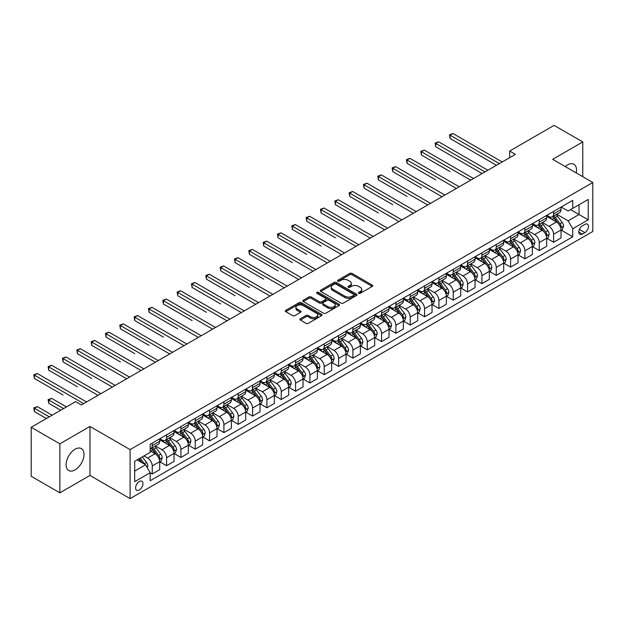 <?xml version="1.0" encoding="UTF-8"?>
<svg xmlns="http://www.w3.org/2000/svg" width="624" height="624" viewBox="0 0 624 624"><rect width="100%" height="100%" fill="white"/><g stroke="black" fill="none" stroke-linecap="round" stroke-linejoin="round"><path stroke-width="0.94" d="M358.73 293.303A1.115 0.64 0 0 0 360.305 293.303L372.271 286.393A1.591 0.92 0 0 0 372.731 285.745A1.591 0.92 0 0 0 372.271 285.098L352.006 273.398A1.591 0.92 0 0 0 349.752 273.398L337.795 280.301A1.115 0.64 0 0 0 337.467 280.761A1.115 0.64 0 0 0 337.795 281.213A1.115 0.64 0 0 0 339.37 281.213L340.922 280.316A5.093 2.941 0 0 1 348.122 280.316L349.814 281.291A5.093 2.941 0 0 1 351.304 283.374A5.093 2.941 0 0 1 349.814 285.449L348.262 286.346A1.115 0.64 0 0 0 347.935 286.798A1.115 0.64 0 0 0 348.262 287.258A1.115 0.64 0 0 0 349.838 287.258L351.39 286.361A5.093 2.941 0 0 1 358.589 286.361L360.282 287.336A5.093 2.941 0 0 1 361.772 289.419A5.093 2.941 0 0 1 360.282 291.494L358.73 292.391A1.115 0.64 0 0 0 358.402 292.843A1.115 0.64 0 0 0 358.73 293.303L358.73 292.391M75.059 469.88A12.652 7.301 120 0 0 83.327 458.734A12.652 7.301 120 0 0 81.385 448.601A12.652 7.301 120 0 0 75.059 449.225A12.652 7.301 120 0 0 66.799 460.372A12.652 7.301 120 0 0 68.734 470.512A12.652 7.301 120 0 0 75.059 469.88M576.209 172.91A12.652 7.301 120 0 0 573.901 164.252A12.652 7.301 120 0 0 567.575 164.876A12.652 7.301 120 0 0 565.243 166.577M139.277 490.012A5.187 2.995 120 0 0 142.67 485.433A5.187 2.995 120 0 0 141.874 481.276A5.187 2.995 120 0 0 139.277 481.533A5.187 2.995 120 0 0 135.884 486.104A5.187 2.995 120 0 0 136.679 490.261A5.187 2.995 120 0 0 139.277 490.012M300.347 318.755A1.591 0.92 0 0 0 299.879 319.41A1.591 0.92 0 0 0 300.347 320.057L306.025 323.341A1.591 0.92 0 0 0 308.279 323.341L321.563 315.674A1.591 0.92 0 0 0 322.023 315.019A1.591 0.92 0 0 0 321.563 314.371L301.298 302.671A1.591 0.92 0 0 0 299.052 302.671L285.769 310.339A1.591 0.92 0 0 0 285.301 310.994A1.591 0.92 0 0 0 285.769 311.641L292.633 315.604A1.591 0.92 0 0 0 294.887 315.604L300.565 312.32A1.591 0.92 0 0 0 301.033 311.672A1.591 0.92 0 0 0 300.565 311.025L297.164 309.059A4.259 2.457 0 0 1 295.916 307.32A4.259 2.457 0 0 1 298.545 305.05A4.259 2.457 0 0 1 303.186 305.581L316.524 313.279A4.259 2.457 0 0 1 317.772 315.019A4.259 2.457 0 0 1 315.143 317.288A4.259 2.457 0 0 1 310.502 316.758L308.279 315.479A1.591 0.92 0 0 0 306.025 315.479L300.347 318.755L300.347 320.057M89.965 426.449L59.865 443.828L31.2 427.276L31.2 476.268L59.865 492.82L89.965 475.441L130.104 498.615L130.104 449.623L89.965 426.449L89.965 475.441M582.769 176.693L582.769 141.937L552.669 159.315L592.8 182.489L130.104 449.623M582.769 141.937L554.096 125.385L509.668 151.039L509.668 157.661M31.2 427.276L75.637 401.622L81.37 404.937L515.401 154.346L509.668 151.039M341.032 303.131A1.591 0.92 0 0 0 343.286 303.131L356.561 295.464A1.591 0.92 0 0 0 357.029 294.809A1.591 0.92 0 0 0 356.561 294.161L336.305 282.461A1.591 0.92 0 0 0 334.051 282.461L320.775 290.129A1.591 0.92 0 0 0 320.307 290.784A1.591 0.92 0 0 0 320.775 291.431L341.032 303.131M317.335 293.537A1.115 0.64 0 0 1 318.466 293.701L318.466 292.375L339.066 304.262A1.591 0.92 0 0 1 339.526 304.918A1.591 0.92 0 0 1 339.066 305.565L325.783 313.232A1.591 0.92 0 0 1 323.528 313.232L303.272 301.532L303.272 300.238A1.591 0.92 0 0 0 302.804 300.885A1.591 0.92 0 0 0 303.272 301.532M303.272 300.238L308.95 296.954A1.591 0.92 0 0 1 311.204 296.954L319.418 301.696A1.591 0.92 0 0 0 321.672 301.696L325.439 299.52A1.591 0.92 0 0 0 325.907 298.873A1.591 0.92 0 0 0 325.439 298.225L316.891 293.28A1.115 0.64 0 0 1 316.563 292.828A1.115 0.64 0 0 1 317.249 292.235A1.115 0.64 0 0 1 318.466 292.375M584.891 224.398L582.364 225.849A5.031 2.902 120 0 0 579.08 230.279A5.031 2.902 120 0 0 579.852 234.312A5.031 2.902 120 0 0 582.364 234.062L584.891 232.604A5.031 2.902 120 0 0 588.175 228.173A5.031 2.902 120 0 0 587.402 224.149A5.031 2.902 120 0 0 584.891 224.398M130.104 498.615L592.8 231.481L592.8 182.489M561.21 207.02L568.144 211.021L572.731 208.377L572.731 200.359L150.173 444.327L150.173 452.338L134.69 461.276L134.69 481.666L150.173 472.727L150.173 480.737L572.731 236.777L572.731 228.766L568.144 220.818L556.741 214.235M572.731 208.377L588.214 199.438L588.214 219.827L572.731 228.766M59.865 443.828L59.865 492.82M570.554 209.633L579.041 214.531L579.041 204.734L588.214 199.438M568.144 220.818L579.041 214.531L588.214 219.827M134.69 471.073L145.587 464.786L137.101 459.888M150.173 472.797L152.233 473.983L152.233 465.972A6.49 3.744 -120 0 0 147.646 458.032L143.98 455.91M152.233 473.983L159.689 469.685L159.689 461.674A6.49 3.744 -120 0 0 155.103 453.726L150.173 450.879M159.861 461.838L166.569 465.707L166.569 457.696A6.49 3.744 -120 0 0 161.983 449.756L155.399 445.949M166.569 465.707L174.026 461.409L174.026 453.398A6.49 3.744 -120 0 0 169.439 445.45L159.689 439.826M174.197 453.562L180.905 457.439L180.905 449.42A6.49 3.744 -120 0 0 176.319 441.48L169.728 437.674M180.905 457.439L188.354 453.133L188.354 445.123A6.49 3.744 -120 0 0 183.768 437.174L174.026 431.551M188.526 445.286L195.234 449.163L195.234 441.152A6.49 3.744 -120 0 0 190.648 433.204L184.064 429.406M195.234 449.163L202.691 444.857L202.691 436.847A6.49 3.744 -120 0 0 198.104 428.899L188.354 423.275M202.862 437.011L209.57 440.887L209.57 432.877A6.49 3.744 -120 0 0 204.984 424.928L198.401 421.13M209.57 440.887L217.027 436.582L217.027 428.571A6.49 3.744 -120 0 0 212.441 420.623L202.691 414.999M217.199 428.735L223.907 432.611L223.907 424.601A6.49 3.744 -120 0 0 219.32 416.653L212.729 412.854M223.907 432.611L231.356 428.306L231.356 420.295A6.49 3.744 -120 0 0 226.769 412.347L217.027 406.723M231.527 420.459L238.235 424.336L238.235 416.325A6.49 3.744 -120 0 0 233.649 408.377L227.066 404.578M238.235 424.336L245.692 420.03L245.692 412.019A6.49 3.744 -120 0 0 241.106 404.071L231.356 398.447M245.864 412.183L252.572 416.06L252.572 408.049A6.49 3.744 -120 0 0 247.985 400.101L241.402 396.302M252.572 416.06L260.029 411.754L260.029 403.744A6.49 3.744 -120 0 0 255.442 395.795L245.692 390.172M260.2 403.907L266.908 407.784L266.908 399.773A6.49 3.744 -120 0 0 262.322 391.825L255.731 388.027M266.908 407.784L274.357 403.478L274.357 395.468A6.49 3.744 -120 0 0 269.771 387.52L260.029 381.896M274.529 395.632L281.237 399.508L281.237 391.498A6.49 3.744 -120 0 0 276.65 383.549L270.067 379.751M281.237 399.508L288.694 395.203L288.694 387.192A6.49 3.744 -120 0 0 284.107 379.244L274.357 373.62M288.865 387.356L295.573 391.232L295.573 383.222A6.49 3.744 -120 0 0 290.987 375.274L284.404 371.475M295.573 391.232L303.03 386.927L303.03 378.916A6.49 3.744 -120 0 0 298.444 370.968L288.694 365.344M303.202 379.08L309.91 382.957L309.91 374.946A6.49 3.744 -120 0 0 305.323 366.998L298.732 363.199M309.91 382.957L317.359 378.651L317.359 370.64A6.49 3.744 -120 0 0 312.772 362.7L303.03 357.068M317.53 370.804L324.238 374.681L324.238 366.67A6.49 3.744 -120 0 0 319.652 358.722L313.069 354.923M324.238 374.681L331.695 370.375L331.695 362.365A6.49 3.744 -120 0 0 327.109 354.424L317.359 348.793M331.867 362.528L338.575 366.405L338.575 358.394A6.49 3.744 -120 0 0 333.988 350.446L327.405 346.648M338.575 366.405L346.031 362.099L346.031 354.089A6.49 3.744 -120 0 0 341.445 346.148L331.695 340.517M346.203 354.253L352.911 358.129L352.911 350.119A6.49 3.744 -120 0 0 348.325 342.17L341.734 338.372M352.911 358.129L360.36 353.824L360.36 345.813A6.49 3.744 -120 0 0 355.774 337.873L346.031 332.241M360.532 345.977L367.24 349.853L367.24 341.843A6.49 3.744 -120 0 0 362.653 333.895L356.07 330.096M367.24 349.853L374.696 345.548L374.696 337.537A6.49 3.744 -120 0 0 370.11 329.597L360.36 323.965M374.868 337.701L381.576 341.578L381.576 333.567A6.49 3.744 -120 0 0 376.99 325.619L370.406 321.82M381.576 341.578L389.033 337.272L389.033 329.261A6.49 3.744 -120 0 0 384.446 321.321L374.696 315.689M389.204 329.425L395.912 333.302L395.912 325.291A6.49 3.744 -120 0 0 391.326 317.343L384.735 313.544M395.912 333.302L403.361 328.996L403.361 320.986A6.49 3.744 -120 0 0 398.775 313.045L389.033 307.414M403.533 321.149L410.241 325.026L410.241 317.015A6.49 3.744 -120 0 0 405.655 309.067L399.071 305.269M410.241 325.026L417.698 320.72L417.698 312.71A6.49 3.744 -120 0 0 413.111 304.769L403.361 299.138M417.869 312.874L424.577 316.75L424.577 308.74A6.49 3.744 -120 0 0 419.991 300.791L413.408 296.993M424.577 316.75L432.034 312.445L432.034 304.434A6.49 3.744 -120 0 0 427.448 296.494L417.698 290.862M432.206 304.606L438.914 308.474L438.914 300.464A6.49 3.744 -120 0 0 434.327 292.516L427.736 288.717M438.914 308.474L446.363 304.169L446.363 296.158A6.49 3.744 -120 0 0 441.776 288.218L432.034 282.586M446.534 296.33L453.242 300.199L453.242 292.188A6.49 3.744 -120 0 0 448.656 284.248L442.073 280.441M453.242 300.199L460.699 295.893L460.699 287.882A6.49 3.744 -120 0 0 456.113 279.942L446.363 274.31M460.871 288.054L467.579 291.923L467.579 283.912A6.49 3.744 -120 0 0 462.992 275.972L456.409 272.165M467.579 291.923L475.036 287.617L475.036 279.607A6.49 3.744 -120 0 0 470.449 271.666L460.699 266.035M475.207 279.778L481.915 283.647L481.915 275.636A6.49 3.744 -120 0 0 477.329 267.696L470.738 263.89M481.915 283.647L489.364 279.341L489.364 271.331A6.49 3.744 -120 0 0 484.778 263.39L475.036 257.759M489.536 271.502L496.244 275.371L496.244 267.361A6.49 3.744 -120 0 0 491.657 259.42L485.074 255.614M496.244 275.371L503.701 271.066L503.701 263.055A6.49 3.744 -120 0 0 499.114 255.115L489.364 249.483M503.872 263.227L510.58 267.095L510.58 259.085A6.49 3.744 -120 0 0 505.994 251.144L499.411 247.338M510.58 267.095L518.037 262.798L518.037 254.779A6.49 3.744 -120 0 0 513.451 246.839L503.701 241.207M518.209 254.951L524.917 258.82L524.917 250.809A6.49 3.744 -120 0 0 520.33 242.869L513.739 239.062M524.917 258.82L532.366 254.522L532.366 246.503A6.49 3.744 -120 0 0 527.779 238.563L518.037 232.931M532.537 246.675L539.245 250.544L539.245 242.533A6.49 3.744 -120 0 0 534.659 234.593L528.076 230.786M539.245 250.544L546.702 246.246L546.702 238.235A6.49 3.744 -120 0 0 542.116 230.287L532.366 224.663M546.874 238.399L553.582 242.268L553.582 234.257A6.49 3.744 -120 0 0 548.995 226.317L542.412 222.511M553.582 242.268L561.038 237.97L561.038 229.96A6.49 3.744 -120 0 0 556.452 222.011L546.702 216.388M546.874 215.288L548.995 216.52A6.49 3.744 -120 0 0 552.24 216.84A6.49 3.744 -120 0 0 553.582 213.868L553.582 211.419M532.537 223.564L534.659 224.788A6.49 3.744 -120 0 0 537.904 225.116A6.49 3.744 -120 0 0 539.245 222.144L539.245 219.695M518.209 231.839L520.33 233.064A6.49 3.744 -120 0 0 523.575 233.392A6.49 3.744 -120 0 0 524.917 230.42L524.917 227.971M503.872 240.115L505.994 241.34A6.49 3.744 -120 0 0 509.239 241.667A6.49 3.744 -120 0 0 510.58 238.696L510.58 236.246M489.536 248.391L491.657 249.616A6.49 3.744 -120 0 0 494.902 249.943A6.49 3.744 -120 0 0 496.244 246.971L496.244 244.522M475.207 256.667L477.329 257.891A6.49 3.744 -120 0 0 480.574 258.219A6.49 3.744 -120 0 0 481.915 255.247L481.915 252.798M460.871 264.943L462.992 266.167A6.49 3.744 -120 0 0 466.237 266.495A6.49 3.744 -120 0 0 467.579 263.523L467.579 261.074M446.534 273.218L448.656 274.443A6.49 3.744 -120 0 0 451.901 274.763A6.49 3.744 -120 0 0 453.242 271.799L453.242 269.35M432.206 281.494L434.327 282.719A6.49 3.744 -120 0 0 437.572 283.039A6.49 3.744 -120 0 0 438.914 280.075L438.914 277.625M417.869 289.77L419.991 290.995A6.49 3.744 -120 0 0 423.236 291.314A6.49 3.744 -120 0 0 424.577 288.35L424.577 285.901M403.533 298.046L405.655 299.27A6.49 3.744 -120 0 0 408.899 299.59A6.49 3.744 -120 0 0 410.241 296.626L410.241 294.177M389.204 306.322L391.326 307.546A6.49 3.744 -120 0 0 394.563 307.866A6.49 3.744 -120 0 0 395.912 304.902L395.912 302.453M374.868 314.597L376.99 315.822A6.49 3.744 -120 0 0 380.234 316.142A6.49 3.744 -120 0 0 381.576 313.178L381.576 310.729M360.532 322.873L362.653 324.098A6.49 3.744 -120 0 0 365.898 324.418A6.49 3.744 -120 0 0 367.24 321.454L367.24 319.004M346.203 331.149L348.325 332.374A6.49 3.744 -120 0 0 351.562 332.693A6.49 3.744 -120 0 0 352.911 329.729L352.911 327.28M331.867 339.425L333.988 340.649A6.49 3.744 -120 0 0 337.233 340.969A6.49 3.744 -120 0 0 338.575 338.005L338.575 335.548M317.53 347.701L319.652 348.925A6.49 3.744 -120 0 0 322.897 349.245A6.49 3.744 -120 0 0 324.238 346.281L324.238 343.824M303.202 355.976L305.323 357.201A6.49 3.744 -120 0 0 308.56 357.521A6.49 3.744 -120 0 0 309.91 354.549L309.91 352.1M288.865 364.252L290.987 365.477A6.49 3.744 -120 0 0 294.232 365.797A6.49 3.744 -120 0 0 295.573 362.825L295.573 360.376M274.529 372.528L276.65 373.753A6.49 3.744 -120 0 0 279.895 374.072A6.49 3.744 -120 0 0 281.237 371.101L281.237 368.651M260.2 380.804L262.322 382.028A6.49 3.744 -120 0 0 265.559 382.348A6.49 3.744 -120 0 0 266.908 379.376L266.908 376.927M245.864 389.08L247.985 390.304A6.49 3.744 -120 0 0 251.23 390.624A6.49 3.744 -120 0 0 252.572 387.652L252.572 385.203M231.527 397.355L233.649 398.58A6.49 3.744 -120 0 0 236.894 398.9A6.49 3.744 -120 0 0 238.235 395.928L238.235 393.479M217.199 405.631L219.32 406.856A6.49 3.744 -120 0 0 222.557 407.176A6.49 3.744 -120 0 0 223.907 404.204L223.907 401.755M202.862 413.907L204.984 415.132A6.49 3.744 -120 0 0 208.229 415.451A6.49 3.744 -120 0 0 209.57 412.48L209.57 410.03M188.526 422.183L190.648 423.407A6.49 3.744 -120 0 0 193.892 423.727A6.49 3.744 -120 0 0 195.234 420.755L195.234 418.306M174.197 430.459L176.319 431.683A6.49 3.744 -120 0 0 179.556 432.003A6.49 3.744 -120 0 0 180.905 429.031L180.905 426.582M159.861 438.734L161.983 439.959A6.49 3.744 -120 0 0 165.227 440.279A6.49 3.744 -120 0 0 166.569 437.307L166.569 434.858M561.21 230.123L572.731 236.777M552.24 216.84L559.689 212.534A6.49 3.744 -120 0 0 561.038 209.563L561.038 207.113M537.904 225.116L545.36 220.81A6.49 3.744 -120 0 0 546.702 217.838L546.702 215.389M523.575 233.392L531.024 229.086A6.49 3.744 -120 0 0 532.366 226.114L532.366 223.665M509.239 241.667L516.688 237.362A6.49 3.744 -120 0 0 518.037 234.39L518.037 231.941M494.902 249.943L502.359 245.638A6.49 3.744 -120 0 0 503.701 242.666L503.701 240.217M480.574 258.219L488.023 253.913A6.49 3.744 -120 0 0 489.364 250.942L489.364 248.492M466.237 266.495L473.686 262.189A6.49 3.744 -120 0 0 475.036 259.217L475.036 256.768M451.901 274.763L459.358 270.465A6.49 3.744 -120 0 0 460.699 267.493L460.699 265.044M437.572 283.039L445.021 278.741A6.49 3.744 -120 0 0 446.363 275.769L446.363 273.32M423.236 291.314L430.685 287.017A6.49 3.744 -120 0 0 432.034 284.045L432.034 281.596M408.899 299.59L416.356 295.292A6.49 3.744 -120 0 0 417.698 292.321L417.698 289.871M394.563 307.866L402.02 303.568A6.49 3.744 -120 0 0 403.361 300.596L403.361 298.147M380.234 316.142L387.683 311.844A6.49 3.744 -120 0 0 389.033 308.872L389.033 306.423M365.898 324.418L373.355 320.12A6.49 3.744 -120 0 0 374.696 317.148L374.696 314.699M351.562 332.693L359.018 328.396A6.49 3.744 -120 0 0 360.36 325.424L360.36 322.975M337.233 340.969L344.682 336.671A6.49 3.744 -120 0 0 346.031 333.7L346.031 331.25M322.897 349.245L330.353 344.947A6.49 3.744 -120 0 0 331.695 341.975L331.695 339.526M308.56 357.521L316.017 353.215A6.49 3.744 -120 0 0 317.359 350.251L317.359 347.802M294.232 365.797L301.681 361.491A6.49 3.744 -120 0 0 303.03 358.527L303.03 356.078M279.895 374.072L287.352 369.767A6.49 3.744 -120 0 0 288.694 366.803L288.694 364.354M265.559 382.348L273.016 378.043A6.49 3.744 -120 0 0 274.357 375.079L274.357 372.629M251.23 390.624L258.679 386.318A6.49 3.744 -120 0 0 260.029 383.354L260.029 380.905M236.894 398.9L244.351 394.594A6.49 3.744 -120 0 0 245.692 391.63L245.692 389.181M222.557 407.176L230.014 402.87A6.49 3.744 -120 0 0 231.356 399.906L231.356 397.457M208.229 415.451L215.678 411.146A6.49 3.744 -120 0 0 217.027 408.182L217.027 405.733M193.892 423.727L201.349 419.422A6.49 3.744 -120 0 0 202.691 416.458L202.691 414.001M179.556 432.003L187.013 427.697A6.49 3.744 -120 0 0 188.354 424.733L188.354 422.276M165.227 440.279L172.676 435.973A6.49 3.744 -120 0 0 174.026 433.001L174.026 430.552M150.173 448.812A6.49 3.744 -120 0 0 150.891 448.555L158.348 444.249A6.49 3.744 -120 0 0 159.689 441.277L159.689 438.828M150.891 448.555A6.49 3.744 -120 0 0 152.233 445.583L152.233 443.134M145.587 464.786L150.173 472.727M359.174 293.459L360.282 292.82A5.093 2.941 0 0 0 361.772 290.737L361.772 289.419M351.304 283.374L351.304 284.7A5.093 2.941 0 0 1 349.814 286.775L348.707 287.414M372.247 286.408L352.006 274.724A1.591 0.92 0 0 0 349.752 274.724L338.239 281.369M356.546 295.472L336.305 283.787A1.591 0.92 0 0 0 334.051 283.787L320.791 291.447L320.775 290.129M353.753 295.269A1.115 0.64 0 0 0 354.081 294.809A1.115 0.64 0 0 0 353.753 294.356L335.969 284.092A1.115 0.64 0 0 0 334.394 284.092L332.756 285.028A5.093 2.941 0 0 0 331.266 287.11A5.093 2.941 0 0 0 332.756 289.193L344.916 296.205A5.093 2.941 0 0 0 352.115 296.205L353.753 295.269L353.753 296.587A1.115 0.64 0 0 0 354.081 296.135L354.081 294.809M331.266 287.11L331.266 288.436A5.093 2.941 0 0 0 332.756 290.511L332.756 289.193M353.753 296.587L352.115 297.531A5.093 2.941 0 0 1 344.916 297.531L332.756 290.511M303.287 301.548L308.95 298.28L308.95 296.954M325.907 298.873L325.907 300.199A1.591 0.92 0 0 1 325.439 300.846L321.672 303.022A1.591 0.92 0 0 1 319.418 303.022L311.204 298.28A1.591 0.92 0 0 0 308.95 298.28M318.466 293.701L339.043 305.581M327.951 306.618A4.259 2.457 0 0 0 332.584 307.156A4.259 2.457 0 0 0 335.213 304.886A4.259 2.457 0 0 0 333.973 303.147L329.269 300.433A1.591 0.92 0 0 0 327.023 300.433L323.248 302.609A1.591 0.92 0 0 0 322.78 303.256A1.591 0.92 0 0 0 323.248 303.911L327.951 306.618L327.951 307.944A4.259 2.457 0 0 0 332.584 308.482A4.259 2.457 0 0 0 335.213 306.205L335.213 304.886M322.78 303.256L322.78 304.582A1.591 0.92 0 0 0 323.248 305.23L323.248 303.911M327.951 307.944L323.248 305.23M317.772 315.019L317.772 316.345A4.259 2.457 0 0 1 315.143 318.614A4.259 2.457 0 0 1 310.502 318.084L308.279 316.797A1.591 0.92 0 0 0 306.025 316.797L300.362 320.065M295.916 307.32L295.916 308.646A4.259 2.457 0 0 0 297.164 310.385L297.164 309.059M300.55 312.335L297.164 310.385M321.563 314.371L321.563 315.674L301.298 303.997A1.591 0.92 0 0 0 299.052 303.997L285.784 311.657M561.038 230.225L562.411 229.429L563.558 226.114A4.298 2.48 -120 0 0 562.185 222.456L557.505 216.2A12.41 7.16 -120 0 0 556.148 214.578M551.491 219.149A12.41 7.16 -120 0 0 548.948 216.489M560.648 227.588L561.241 226.301A4.298 2.48 -120 0 0 560.009 223.712L555.321 217.456A12.41 7.16 -120 0 0 553.972 215.842M552.817 216.505A10.296 5.944 60 0 1 554.502 218.423L558.472 223.72M450.091 171.6L421.426 155.048L421.426 151.733L424.289 150.08L473.546 178.519M552.591 216.629A12.41 7.16 60 0 1 553.948 218.252L557.06 222.409M499.34 163.621L450.091 135.182L452.962 133.528L502.211 161.967M496.478 165.274L450.091 138.497L450.091 135.182L449.459 134.823L452.962 133.528M450.091 138.497L449.459 134.823M546.702 238.493L548.075 237.705L549.221 234.39A4.298 2.48 -120 0 0 547.856 230.732L543.169 224.476A12.41 7.16 -120 0 0 541.811 222.854M537.155 227.425A12.41 7.16 -120 0 0 534.612 224.765M546.312 235.864L546.905 234.577A4.298 2.48 -120 0 0 545.672 231.988L540.992 225.732A12.41 7.16 -120 0 0 539.635 224.117M538.481 224.78A10.296 5.944 60 0 1 540.173 226.699L544.136 231.995M435.755 179.876L407.09 163.324L407.09 160.009L409.96 158.356L459.209 186.787M538.262 224.905A12.41 7.16 60 0 1 539.612 226.528L542.732 230.685M532.366 246.769L533.746 245.981L534.893 242.666A4.298 2.48 -120 0 0 533.52 239.008L528.832 232.752A12.41 7.16 -120 0 0 527.483 231.13M522.818 235.7A12.41 7.16 -120 0 0 520.283 233.041M531.976 244.14L532.568 242.853A4.298 2.48 -120 0 0 531.344 240.263L526.656 234.008A12.41 7.16 -120 0 0 525.299 232.393M524.144 233.056A10.296 5.944 60 0 1 525.837 234.975L529.799 240.271M421.426 188.152L392.753 171.6L392.753 168.285L395.624 166.631L444.873 195.062M523.926 233.181A12.41 7.16 60 0 1 525.275 234.803L528.395 238.961M518.037 255.044L519.41 254.257L520.556 250.942A4.298 2.48 -120 0 0 519.184 247.283L514.504 241.028A12.41 7.16 -120 0 0 513.146 239.405M508.49 243.976A12.41 7.16 -120 0 0 505.947 241.316M517.647 252.416L518.24 251.129A4.298 2.48 -120 0 0 517.007 248.539L512.32 242.284A12.41 7.16 -120 0 0 510.97 240.669M509.816 241.332A10.296 5.944 60 0 1 511.501 243.251L515.471 248.547M407.09 196.427L378.425 179.876L378.425 176.561L381.287 174.907L430.544 203.338M509.59 241.457A12.41 7.16 60 0 1 510.947 243.079L514.059 247.237M485.012 171.896L435.755 143.458L438.625 141.804L487.874 170.243M482.141 173.55L435.755 146.773L435.755 143.458L435.131 143.099L438.625 141.804M435.755 146.773L435.131 143.099M470.675 180.172L420.794 151.375L424.289 150.08M421.426 155.048L420.794 151.375M456.339 188.448L406.458 159.65L409.96 158.356M407.09 163.324L406.458 159.65M503.701 263.32L505.073 262.532L506.22 259.217A4.298 2.48 -120 0 0 504.855 255.559L500.167 249.304A12.41 7.16 -120 0 0 498.81 247.681M494.153 252.252A12.41 7.16 -120 0 0 491.611 249.592M503.311 260.692L503.903 259.405A4.298 2.48 -120 0 0 502.671 256.815L497.991 250.559A12.41 7.16 -120 0 0 496.634 248.945M495.479 249.608A10.296 5.944 60 0 1 497.172 251.527L501.134 256.823M392.753 204.695L364.088 188.144L364.088 184.837L366.959 183.183L416.208 211.614M495.261 249.733A12.41 7.16 60 0 1 496.61 251.355L499.723 255.512M442.01 196.724L392.129 167.918L395.624 166.631M392.753 171.6L392.129 167.918M489.364 271.596L490.745 270.808L491.891 267.493A4.298 2.48 -120 0 0 490.519 263.835L485.831 257.579A12.41 7.16 -120 0 0 484.481 255.957M479.817 260.528A12.41 7.16 -120 0 0 477.282 257.868M488.974 268.967L489.567 267.68A4.298 2.48 -120 0 0 488.342 265.091L483.655 258.835A12.41 7.16 -120 0 0 482.297 257.213M481.143 257.884A10.296 5.944 60 0 1 482.836 259.802L486.798 265.099M378.425 212.971L349.752 196.42L349.752 193.112L352.622 191.459L401.872 219.89M480.925 258.008A12.41 7.16 60 0 1 482.274 259.631L485.394 263.788M475.036 279.872L476.408 279.076L477.555 275.769A4.298 2.48 -120 0 0 476.182 272.111L471.502 265.855A12.41 7.16 -120 0 0 470.145 264.233M465.488 268.804A12.41 7.16 -120 0 0 462.946 266.144M474.638 277.243L475.238 275.956A4.298 2.48 -120 0 0 474.006 273.367L469.318 267.111A12.41 7.16 -120 0 0 467.969 265.489M466.814 266.159A10.296 5.944 60 0 1 468.499 268.078L472.469 273.374M364.088 221.247L335.423 204.695L335.423 201.388L338.286 199.735L387.543 228.166M466.588 266.284A12.41 7.16 60 0 1 467.945 267.907L471.058 272.064M460.699 288.148L462.072 287.352L463.219 284.045A4.298 2.48 -120 0 0 461.854 280.387L457.166 274.131A12.41 7.16 -120 0 0 455.809 272.509M451.152 277.079A12.41 7.16 -120 0 0 448.609 274.42M460.309 285.519L460.902 284.232A4.298 2.48 -120 0 0 459.67 281.642L454.99 275.387A12.41 7.16 -120 0 0 453.632 273.764M452.478 274.435A10.296 5.944 60 0 1 454.171 276.354L458.133 281.65M349.752 229.523L321.087 212.971L321.087 209.664L323.957 208.01L373.207 236.441M452.26 274.56A12.41 7.16 60 0 1 453.609 276.182L456.721 280.34M446.363 296.423L447.743 295.628L448.89 292.321A4.298 2.48 -120 0 0 447.517 288.662L442.829 282.407A12.41 7.16 -120 0 0 441.48 280.784M436.816 285.355A12.41 7.16 -120 0 0 434.281 282.695M445.973 293.795L446.566 292.5A4.298 2.48 -120 0 0 445.341 289.918L440.653 283.663A12.41 7.16 -120 0 0 439.296 282.04M438.142 282.711A10.296 5.944 60 0 1 439.834 284.63L443.797 289.926M335.423 237.799L306.751 221.247L306.751 217.94L309.621 216.286L358.87 244.717M437.923 282.836A12.41 7.16 60 0 1 439.273 284.458L442.393 288.616M432.034 304.699L433.407 303.904L434.554 300.596A4.298 2.48 -120 0 0 433.181 296.938L428.501 290.683A12.41 7.16 -120 0 0 427.144 289.06M422.487 293.631A12.41 7.16 -120 0 0 419.944 290.971M431.636 302.071L432.237 300.776A4.298 2.48 -120 0 0 431.005 298.194L426.317 291.938A12.41 7.16 -120 0 0 424.967 290.316M423.813 290.987A10.296 5.944 60 0 1 425.498 292.906L429.468 298.202M321.087 246.074L292.422 229.523L292.422 226.216L295.285 224.562L344.542 252.993M423.587 291.112A12.41 7.16 60 0 1 424.944 292.734L428.056 296.891M427.674 205L377.793 176.194L381.287 174.907M378.425 179.876L377.793 176.194M413.338 213.275L363.457 184.47L366.959 183.183M364.088 188.144L363.457 184.47M399.009 221.551L349.128 192.746L352.622 191.459M349.752 196.42L349.128 192.746M384.673 229.827L334.792 201.022L338.286 199.735M335.423 204.695L334.792 201.022M370.336 238.095L320.455 209.297L323.957 208.01M321.087 212.971L320.455 209.297M417.698 312.975L419.071 312.179L420.217 308.872A4.298 2.48 -120 0 0 418.852 305.214L414.164 298.958A12.41 7.16 -120 0 0 412.807 297.336M408.151 301.899A12.41 7.16 -120 0 0 405.608 299.247M417.308 310.346L417.901 309.052A4.298 2.48 -120 0 0 416.668 306.47L411.988 300.214A12.41 7.16 -120 0 0 410.631 298.592M409.477 299.263A10.296 5.944 60 0 1 411.169 301.181L415.132 306.478M306.751 254.35L278.086 237.799L278.086 234.491L280.956 232.838L330.205 261.269M409.258 299.387A12.41 7.16 60 0 1 410.608 301.01L413.72 305.167M356.008 246.371L306.127 217.573L309.621 216.286M306.751 221.247L306.127 217.573M403.361 321.251L404.742 320.455L405.889 317.148A4.298 2.48 -120 0 0 404.516 313.49L399.828 307.234A12.41 7.16 -120 0 0 398.479 305.612M393.814 310.175A12.41 7.16 -120 0 0 391.279 307.523M402.971 318.622L403.564 317.327A4.298 2.48 -120 0 0 402.34 314.746L397.652 308.49A12.41 7.16 -120 0 0 396.295 306.868M395.14 307.538A10.296 5.944 60 0 1 396.833 309.457L400.795 314.753M292.422 262.626L263.749 246.074L263.749 242.767L266.62 241.114L315.869 269.545M394.922 307.663A12.41 7.16 60 0 1 396.271 309.286L399.391 313.443M341.671 254.647L291.79 225.849L295.285 224.562M292.422 229.523L291.79 225.849M389.033 329.527L390.406 328.731L391.552 325.424A4.298 2.48 -120 0 0 390.179 321.766L385.499 315.51A12.41 7.16 -120 0 0 384.142 313.888M379.486 318.451A12.41 7.16 -120 0 0 376.943 315.799M388.635 326.898L389.236 325.603A4.298 2.48 -120 0 0 388.003 323.021L383.315 316.766A12.41 7.16 -120 0 0 381.966 315.143M380.812 315.814A10.296 5.944 60 0 1 382.496 317.733L386.467 323.029M278.086 270.902L249.421 254.35L249.421 251.043L252.283 249.389L301.532 277.82M380.585 315.939A12.41 7.16 60 0 1 381.943 317.561L385.055 321.719M327.335 262.922L277.454 234.125L280.956 232.838M278.086 237.799L277.454 234.125M374.696 337.802L376.069 337.007L377.216 333.7A4.298 2.48 -120 0 0 375.851 330.041L371.163 323.786A12.41 7.16 -120 0 0 369.806 322.163M365.149 326.726A12.41 7.16 -120 0 0 362.606 324.074M374.306 335.174L374.899 333.879A4.298 2.48 -120 0 0 373.667 331.297L368.987 325.042A12.41 7.16 -120 0 0 367.63 323.419M366.475 324.09A10.296 5.944 60 0 1 368.168 326.009L372.13 331.305M263.749 279.178L235.084 262.626L235.084 259.319L237.955 257.665L287.204 286.096M366.257 324.215A12.41 7.16 60 0 1 367.606 325.837L370.718 329.995M313.006 271.198L263.125 242.401L266.62 241.114M263.749 246.074L263.125 242.401M360.36 346.078L361.741 345.283L362.887 341.975A4.298 2.48 -120 0 0 361.514 338.317L356.827 332.062A12.41 7.16 -120 0 0 355.477 330.439M350.813 335.002A12.41 7.16 -120 0 0 348.278 332.35M359.97 343.45L360.563 342.155A4.298 2.48 -120 0 0 359.338 339.573L354.65 333.317A12.41 7.16 -120 0 0 353.293 331.695M352.139 332.366A10.296 5.944 60 0 1 353.831 334.285L357.794 339.581M249.421 287.453L220.748 270.902L220.748 267.595L223.618 265.941L272.867 294.372M351.92 332.491A12.41 7.16 60 0 1 353.27 334.113L356.39 338.27M298.67 279.474L248.789 250.676L252.283 249.389M249.421 254.35L248.789 250.676M346.031 354.354L347.404 353.558L348.551 350.251A4.298 2.48 -120 0 0 347.178 346.593L342.49 340.337A12.41 7.16 -120 0 0 341.141 338.715M336.484 343.278A12.41 7.16 -120 0 0 333.941 340.626M345.634 351.725L346.234 350.431A4.298 2.48 -120 0 0 345.002 347.849L340.314 341.593A12.41 7.16 -120 0 0 338.965 339.971M337.81 340.642A10.296 5.944 60 0 1 339.495 342.56L343.465 347.857M235.084 295.729L206.419 279.178L206.419 275.87L209.282 274.217L258.531 302.648M337.584 340.766A12.41 7.16 60 0 1 338.941 342.389L342.053 346.546M284.333 287.75L234.452 258.952L237.955 257.665M235.084 262.626L234.452 258.952M331.695 362.63L333.068 361.834L334.214 358.527A4.298 2.48 -120 0 0 332.849 354.869L328.162 348.613A12.41 7.16 -120 0 0 326.804 346.991M322.148 351.554A12.41 7.16 -120 0 0 319.605 348.902M331.305 360.001L331.898 358.706A4.298 2.48 -120 0 0 330.665 356.125L325.978 349.869A12.41 7.16 -120 0 0 324.628 348.247M323.474 348.917A10.296 5.944 60 0 1 325.166 350.836L329.129 356.132M220.748 304.005L192.083 287.453L192.083 284.146L194.953 282.493L244.202 310.924M323.255 349.042A12.41 7.16 60 0 1 324.605 350.665L327.717 354.822M317.359 370.906L318.739 370.11L319.886 366.803A4.298 2.48 -120 0 0 318.513 363.145L313.825 356.889A12.41 7.16 -120 0 0 312.476 355.267M307.811 359.83A12.41 7.16 -120 0 0 305.276 357.178M316.969 368.277L317.561 366.982A4.298 2.48 -120 0 0 316.337 364.4L311.649 358.145A12.41 7.16 -120 0 0 310.292 356.522M309.137 357.193A10.296 5.944 60 0 1 310.83 359.112L314.792 364.408M206.419 312.281L177.746 295.729L177.746 292.422L180.617 290.768L229.866 319.199M308.919 357.318A12.41 7.16 60 0 1 310.268 358.94L313.388 363.098M303.03 379.181L304.403 378.386L305.549 375.079A4.298 2.48 -120 0 0 304.177 371.42L299.489 365.165A12.41 7.16 -120 0 0 298.139 363.542M293.483 368.105A12.41 7.16 -120 0 0 290.94 365.446M302.632 376.553L303.233 375.258A4.298 2.48 -120 0 0 302 372.676L297.313 366.421A12.41 7.16 -120 0 0 295.963 364.798M294.809 365.469A10.296 5.944 60 0 1 296.494 367.388L300.464 372.684M192.083 320.557L163.418 304.005L163.418 300.698L166.28 299.036L215.53 327.475M294.583 365.594A12.41 7.16 60 0 1 295.94 367.216L299.052 371.374M288.694 387.457L290.066 386.662L291.213 383.354A4.298 2.48 -120 0 0 289.84 379.696L285.16 373.441A12.41 7.16 -120 0 0 283.803 371.818M279.146 376.381A12.41 7.16 -120 0 0 276.604 373.721M288.304 384.821L288.896 383.534A4.298 2.48 -120 0 0 287.664 380.952L282.976 374.696A12.41 7.16 -120 0 0 281.627 373.074M280.472 373.745A10.296 5.944 60 0 1 282.165 375.664L286.127 380.952M177.746 328.832L149.081 312.281L149.081 308.974L151.952 307.312L201.201 335.751M280.254 373.87A12.41 7.16 60 0 1 281.603 375.492L284.716 379.649M274.357 395.733L275.738 394.937L276.884 391.63A4.298 2.48 -120 0 0 275.512 387.964L270.824 381.716A12.41 7.16 -120 0 0 269.474 380.094M264.81 384.657A12.41 7.16 -120 0 0 262.275 381.997M273.967 393.097L274.56 391.81A4.298 2.48 -120 0 0 273.328 389.228L268.648 382.972A12.41 7.16 -120 0 0 267.29 381.35M266.136 382.013A10.296 5.944 60 0 1 267.829 383.939L271.791 389.228M163.418 337.108L134.745 320.557L134.745 317.249L137.615 315.588L186.865 344.027M265.918 382.145A12.41 7.16 60 0 1 267.267 383.768L270.387 387.925M260.029 404.009L261.401 403.213L262.548 399.906A4.298 2.48 -120 0 0 261.175 396.24L256.487 389.992A12.41 7.16 -120 0 0 255.138 388.37M250.474 392.933A12.41 7.16 -120 0 0 247.939 390.273M259.631 401.372L260.231 400.085A4.298 2.48 -120 0 0 258.999 397.504L254.311 391.248A12.41 7.16 -120 0 0 252.962 389.626M251.807 390.289A10.296 5.944 60 0 1 253.492 392.215L257.462 397.504M149.081 345.384L120.416 328.832L120.416 325.525L123.279 323.864L172.528 352.303M251.581 390.421A12.41 7.16 60 0 1 252.938 392.044L256.051 396.201M245.692 412.285L247.065 411.489L248.212 408.182A4.298 2.48 -120 0 0 246.839 404.516L242.159 398.268A12.41 7.16 -120 0 0 240.802 396.646M236.145 401.209A12.41 7.16 -120 0 0 233.602 398.549M245.302 409.648L245.895 408.361A4.298 2.48 -120 0 0 244.663 405.779L239.975 399.524A12.41 7.16 -120 0 0 238.625 397.901M237.471 398.564A10.296 5.944 60 0 1 239.164 400.491L243.126 405.779M134.745 353.66L106.08 337.108L106.08 333.801L108.95 332.14L158.2 360.578M237.245 398.697A12.41 7.16 60 0 1 238.602 400.319L241.714 404.477M231.356 420.56L232.736 419.765L233.883 416.458A4.298 2.48 -120 0 0 232.51 412.792L227.822 406.544A12.41 7.16 -120 0 0 226.473 404.921M221.809 409.484A12.41 7.16 -120 0 0 219.274 406.825M230.966 417.924L231.559 416.637A4.298 2.48 -120 0 0 230.326 414.055L225.646 407.8A12.41 7.16 -120 0 0 224.289 406.177M223.135 406.84A10.296 5.944 60 0 1 224.827 408.767L228.79 414.055M120.416 361.936L91.744 345.384L91.744 342.077L94.614 340.415L143.863 368.854M222.916 406.973A12.41 7.16 60 0 1 224.266 408.595L227.386 412.753M270.005 296.026L220.124 267.228L223.618 265.941M220.748 270.902L220.124 267.228M255.668 304.301L205.787 275.504L209.282 274.217M206.419 279.178L205.787 275.504M241.332 312.577L191.451 283.78L194.953 282.493M192.083 287.453L191.451 283.78M227.003 320.853L177.122 292.055L180.617 290.768M177.746 295.729L177.122 292.055M212.667 329.129L162.786 300.331L166.28 299.036M163.418 304.005L162.786 300.331M198.331 337.405L148.45 308.607L151.952 307.312M149.081 312.281L148.45 308.607M184.002 345.68L134.113 316.883L137.615 315.588M134.745 320.557L134.113 316.883M169.666 353.956L119.785 325.159L123.279 323.864M120.416 328.832L119.785 325.159M217.027 428.836L218.4 428.041L219.547 424.733A4.298 2.48 -120 0 0 218.174 421.067L213.486 414.82A12.41 7.16 -120 0 0 212.137 413.197M207.472 417.76A12.41 7.16 -120 0 0 204.937 415.1M216.629 426.2L217.23 424.913A4.298 2.48 -120 0 0 215.998 422.331L211.31 416.075A12.41 7.16 -120 0 0 209.96 414.453M208.806 415.116A10.296 5.944 60 0 1 210.491 417.043L214.461 422.331M106.08 370.211L77.415 353.66L77.415 350.353L80.278 348.691L129.527 377.13M208.58 415.249A12.41 7.16 60 0 1 209.937 416.871L213.049 421.028M155.329 362.232L105.448 333.434L108.95 332.14M106.08 337.108L105.448 333.434M202.691 437.112L204.064 436.316L205.21 433.001A4.298 2.48 -120 0 0 203.837 429.343L199.157 423.088A12.41 7.16 -120 0 0 197.8 421.473M193.144 426.036A12.41 7.16 -120 0 0 190.601 423.376M202.301 434.476L202.894 433.189A4.298 2.48 -120 0 0 201.661 430.607L196.973 424.351A12.41 7.16 -120 0 0 195.624 422.729M194.47 423.392A10.296 5.944 60 0 1 196.162 425.318L200.125 430.607M91.744 378.487L63.079 361.936L63.079 358.621L65.949 356.967L115.198 385.406M194.243 423.524A12.41 7.16 60 0 1 195.601 425.147L198.713 429.304M141.001 370.508L91.112 341.71L94.614 340.415M91.744 345.384L91.112 341.71M188.354 445.388L189.735 444.592L190.882 441.277A4.298 2.48 -120 0 0 189.509 437.619L184.821 431.363A12.41 7.16 -120 0 0 183.472 429.749M178.807 434.312A12.41 7.16 -120 0 0 176.272 431.652M187.964 442.751L188.557 441.464A4.298 2.48 -120 0 0 187.325 438.883L182.645 432.627A12.41 7.16 -120 0 0 181.288 431.005M180.133 431.668A10.296 5.944 60 0 1 181.826 433.594L185.788 438.883M77.415 386.763L48.742 370.211L48.742 366.896L51.613 365.243L100.862 393.682M179.915 431.8A12.41 7.16 60 0 1 181.264 433.423L184.384 437.58M126.664 378.784L76.783 349.986L80.278 348.691M77.415 353.66L76.783 349.986M174.026 453.664L175.399 452.868L176.545 449.553A4.298 2.48 -120 0 0 175.172 445.895L170.485 439.639A12.41 7.16 -120 0 0 169.135 438.025M164.471 442.588A12.41 7.16 -120 0 0 161.936 439.928M173.628 451.027L174.221 449.74A4.298 2.48 -120 0 0 172.996 447.158L168.308 440.903A12.41 7.16 -120 0 0 166.959 439.28M165.805 439.943A10.296 5.944 60 0 1 167.489 441.87L171.46 447.158M63.079 395.039L34.414 378.487L34.414 375.172L37.276 373.519L86.525 401.957M165.578 440.076A12.41 7.16 60 0 1 166.936 441.698L170.048 445.856M112.328 387.059L62.447 358.262L65.949 356.967M63.079 361.936L62.447 358.262M159.689 461.939L161.062 461.144L162.209 457.829A4.298 2.48 -120 0 0 160.836 454.171L156.156 447.915A12.41 7.16 -120 0 0 154.799 446.3M159.299 459.303L159.892 458.016A4.298 2.48 -120 0 0 158.66 455.434L153.972 449.179A12.41 7.16 -120 0 0 152.623 447.556M151.468 448.219A10.296 5.944 60 0 1 153.161 450.146L157.123 455.434M66.464 406.918L51.613 398.346L48.742 400L48.742 403.315L60.731 410.233M151.242 448.352A12.41 7.16 60 0 1 152.599 449.974L155.711 454.132M48.742 403.315L48.11 399.641L63.593 408.58M48.11 399.641L51.613 398.346M97.999 395.335L48.11 366.538L51.613 365.243M48.742 370.211L48.11 366.538M147.303 467.766L147.88 466.105A4.298 2.48 -120 0 0 146.507 462.446L142.327 456.869M52.127 415.194L37.276 406.622L34.414 408.275L34.414 411.59L46.394 418.509M144.721 464.287A4.298 2.48 -120 0 0 144.323 463.702L140.143 458.125M139.066 458.749L142.077 462.758M138.77 458.921L141.32 462.322M34.414 411.59L33.782 407.917L49.257 416.848M33.782 407.917L37.276 406.622M83.663 403.611L33.782 374.813L37.276 373.519M34.414 378.487L33.782 374.813M147.646 458.032L155.103 453.726M161.983 449.756L169.439 445.45M176.319 441.48L183.768 437.174M190.648 433.204L198.104 428.899M204.984 424.928L212.441 420.623M219.32 416.653L226.769 412.347M233.649 408.377L241.106 404.071M247.985 400.101L255.442 395.795M262.322 391.825L269.771 387.52M276.65 383.549L284.107 379.244M290.987 375.274L298.444 370.968M305.323 366.998L312.772 362.7M319.652 358.722L327.109 354.424M333.988 350.446L341.445 346.148M348.325 342.17L355.774 337.873M362.653 333.895L370.11 329.597M376.99 325.619L384.446 321.321M391.326 317.343L398.775 313.045M405.655 309.067L413.111 304.769M419.991 300.791L427.448 296.494M434.327 292.516L441.776 288.218M448.656 284.248L456.113 279.942M462.992 275.972L470.449 271.666M477.329 267.696L484.778 263.39M491.657 259.42L499.114 255.115M505.994 251.144L513.451 246.839M520.33 242.869L527.779 238.563M534.659 234.593L542.116 230.287M548.995 226.317L556.452 222.011M553.582 213.868L561.038 209.563M553.582 234.257L561.038 229.96M539.245 242.533L546.702 238.235M539.245 222.144L546.702 217.838M524.917 250.809L532.366 246.503M524.917 230.42L532.366 226.114M510.58 259.085L518.037 254.779M510.58 238.696L518.037 234.39M496.244 267.361L503.701 263.055M496.244 246.971L503.701 242.666M481.915 275.636L489.364 271.331M481.915 255.247L489.364 250.942M467.579 283.912L475.036 279.607M467.579 263.523L475.036 259.217M453.242 292.188L460.699 287.882M453.242 271.799L460.699 267.493M438.914 300.464L446.363 296.158M438.914 280.075L446.363 275.769M424.577 308.74L432.034 304.434M424.577 288.35L432.034 284.045M410.241 317.015L417.698 312.71M410.241 296.626L417.698 292.321M395.912 325.291L403.361 320.986M395.912 304.902L403.361 300.596M381.576 333.567L389.033 329.261M381.576 313.178L389.033 308.872M367.24 341.843L374.696 337.537M367.24 321.454L374.696 317.148M352.911 350.119L360.36 345.813M352.911 329.729L360.36 325.424M338.575 358.394L346.031 354.089M338.575 338.005L346.031 333.7M324.238 366.67L331.695 362.365M324.238 346.281L331.695 341.975M309.91 374.946L317.359 370.64M309.91 354.549L317.359 350.251M295.573 383.222L303.03 378.916M295.573 362.825L303.03 358.527M281.237 391.498L288.694 387.192M281.237 371.101L288.694 366.803M266.908 399.773L274.357 395.468M266.908 379.376L274.357 375.079M252.572 408.049L260.029 403.744M252.572 387.652L260.029 383.354M238.235 416.325L245.692 412.019M238.235 395.928L245.692 391.63M223.907 424.601L231.356 420.295M223.907 404.204L231.356 399.906M209.57 432.877L217.027 428.571M209.57 412.48L217.027 408.182M195.234 441.152L202.691 436.847M195.234 420.755L202.691 416.458M180.905 449.42L188.354 445.123M180.905 429.031L188.354 424.733M166.569 457.696L174.026 453.398M166.569 437.307L174.026 433.001M152.233 465.972L159.689 461.674M152.233 445.583L159.689 441.277M579.392 229.429L584.891 232.604M578.807 232.011L582.364 234.062M360.282 292.82L360.282 291.494M348.262 287.258L348.262 286.346M349.814 286.775L349.814 285.449M337.795 281.213L337.795 280.301M349.752 274.724L349.752 273.398M352.006 274.724L352.006 273.398M372.271 286.393L372.271 285.098M334.051 283.787L334.051 282.461M336.305 283.787L336.305 282.461M356.561 295.464L356.561 294.161M344.916 297.531L344.916 296.205M352.115 297.531L352.115 296.205M311.204 298.28L311.204 296.954M319.418 303.022L319.418 301.696M321.672 303.022L321.672 301.696M325.439 300.846L325.439 299.52M339.066 305.565L339.066 304.262M306.025 316.797L306.025 315.479M308.279 316.797L308.279 315.479M310.502 318.084L310.502 316.758M300.565 312.32L300.565 311.025M285.769 311.641L285.769 310.339M299.052 303.997L299.052 302.671M301.298 303.997L301.298 302.671M560.719 227.822L563.527 226.2M555.321 217.456L557.505 216.2M551.944 219.414L553.948 218.252M560.009 223.712L562.185 222.456M559.666 225.389L561.241 226.301M546.382 236.098L549.198 234.476M540.992 225.732L543.169 224.476M537.607 227.69L539.612 226.528M545.672 231.988L547.856 230.732M545.337 233.665L546.905 234.577M532.046 244.374L534.862 242.752M526.656 234.008L528.832 232.752M523.279 235.966L525.275 234.803M531.344 240.263L533.52 239.008M531.001 241.94L532.568 242.853M517.717 252.65L520.525 251.027M512.32 242.284L514.504 241.028M508.942 244.234L510.947 243.079M517.007 248.539L519.184 247.283M516.664 250.216L518.24 251.129M503.381 260.926L506.197 259.303M497.991 250.559L500.167 249.304M494.606 252.509L496.61 251.355M502.671 256.815L504.855 255.559M502.336 258.492L503.903 259.405M489.044 269.201L491.86 267.579M483.655 258.835L485.831 257.579M480.277 260.785L482.274 259.631M488.342 265.091L490.519 263.835M487.999 266.768L489.567 267.68M474.716 277.477L477.524 275.855M469.318 267.111L471.502 265.855M465.941 269.061L467.945 267.907M474.006 273.367L476.182 272.111M473.663 275.044L475.238 275.956M460.379 285.753L463.195 284.131M454.99 275.387L457.166 274.131M451.604 277.337L453.609 276.182M459.67 281.642L461.854 280.387M459.334 283.319L460.902 284.232M446.043 294.029L448.859 292.406M440.653 283.663L442.829 282.407M437.276 285.613L439.273 284.458M445.341 289.918L447.517 288.662M444.998 291.595L446.566 292.5M431.714 302.305L434.522 300.682M426.317 291.938L428.501 290.683M422.939 293.888L424.944 292.734M431.005 298.194L433.181 296.938M430.661 299.871L432.237 300.776M417.378 310.58L420.194 308.958M411.988 300.214L414.164 298.958M408.603 302.164L410.608 301.01M416.668 306.47L418.852 305.214M416.333 308.147L417.901 309.052M403.042 318.856L405.857 317.234M397.652 308.49L399.828 307.234M394.274 310.44L396.271 309.286M402.34 314.746L404.516 313.49M401.996 316.423L403.564 317.327M388.705 327.132L391.521 325.51M383.315 316.766L385.499 315.51M379.938 318.716L381.943 317.561M388.003 323.021L390.179 321.766M387.66 324.698L389.236 325.603M374.377 335.408L377.192 333.778M368.987 325.042L371.163 323.786M365.602 326.992L367.606 325.837M373.667 331.297L375.851 330.041M373.331 332.974L374.899 333.879M360.04 343.684L362.856 342.053M354.65 333.317L356.827 332.062M351.273 335.267L353.27 334.113M359.338 339.573L361.514 338.317M358.995 341.25L360.563 342.155M345.704 351.959L348.52 350.329M340.314 341.593L342.49 340.337M336.937 343.543L338.941 342.389M345.002 347.849L347.178 346.593M344.659 349.526L346.234 350.431M331.375 360.235L334.191 358.605M325.978 349.869L328.162 348.613M322.6 351.819L324.605 350.665M330.665 356.125L332.849 354.869M330.33 357.802L331.898 358.706M317.039 368.511L319.855 366.881M311.649 358.145L313.825 356.889M308.272 360.095L310.268 358.94M316.337 364.4L318.513 363.145M315.994 366.077L317.561 366.982M302.702 376.787L305.518 375.157M297.313 366.421L299.489 365.165M293.935 368.371L295.94 367.216M302 372.676L304.177 371.42M301.657 374.353L303.233 375.258M288.374 385.063L291.19 383.432M282.976 374.696L285.16 373.441M279.599 376.646L281.603 375.492M287.664 380.952L289.84 379.696M287.329 382.629L288.896 383.534M274.037 393.338L276.853 391.708M268.648 382.972L270.824 381.716M265.27 384.922L267.267 383.768M273.328 389.228L275.512 387.964M272.992 390.905L274.56 391.81M259.701 401.614L262.517 399.984M254.311 391.248L256.487 389.992M250.934 393.198L252.938 392.044M258.999 397.504L261.175 396.24M258.656 399.181L260.231 400.085M245.372 409.89L248.188 408.26M239.975 399.524L242.159 398.268M236.597 401.474L238.602 400.319M244.663 405.779L246.839 404.516M244.327 407.456L245.895 408.361M231.036 418.166L233.852 416.536M225.646 407.8L227.822 406.544M222.269 409.75L224.266 408.595M230.326 414.055L232.51 412.792M229.991 415.732L231.559 416.637M216.7 426.442L219.515 424.811M211.31 416.075L213.486 414.82M207.932 418.025L209.937 416.871M215.998 422.331L218.174 421.067M215.654 424.008L217.23 424.913M202.371 434.717L205.187 433.087M196.973 424.351L199.157 423.088M193.596 426.301L195.601 425.147M201.661 430.607L203.837 429.343M201.318 432.284L202.894 433.189M188.035 442.985L190.85 441.363M182.645 432.627L184.821 431.363M179.267 434.577L181.264 433.423M187.325 438.883L189.509 437.619M186.989 440.56L188.557 441.464M173.698 451.261L176.514 449.639M168.308 440.903L170.485 439.639M164.931 442.853L166.936 441.698M172.996 447.158L175.172 445.895M172.653 448.835L174.221 449.74M159.37 459.537L162.185 457.915M153.972 449.179L156.156 447.915M150.595 451.129L152.599 449.974M158.66 455.434L160.836 454.171M158.317 457.111L159.892 458.016M146.757 466.822L147.849 466.19M144.323 463.702L146.507 462.446"/></g></svg>
